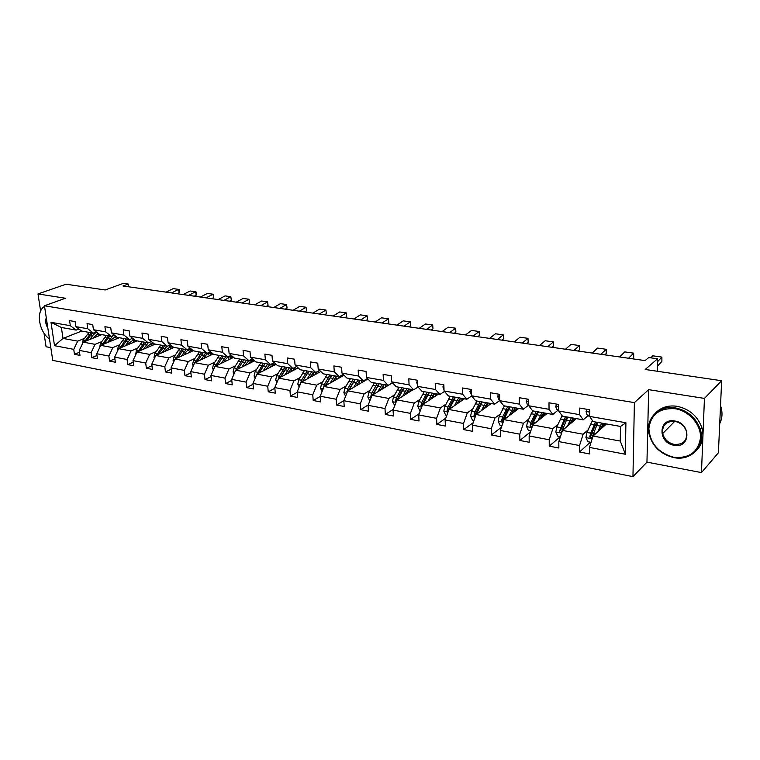 <?xml version="1.0" encoding="UTF-8"?>
<svg xmlns="http://www.w3.org/2000/svg" width="760" height="760" viewBox="0 0 760 760"><rect width="100%" height="100%" fill="white"/><g stroke="black" fill="none" stroke-linecap="round" stroke-linejoin="round"><path stroke-width="1.14" d="M648.669 389.661L646.959 462.127L701.461 472.596L704.444 398.411L648.669 389.661L634.391 402.61L44.46 305.776L65.455 298.243L38 293.94L40.593 310.897M43.995 333.117L46.075 346.76L50.816 347.672M38 293.94L66.072 284.212L105.203 289.969L123.357 283.356L128.259 284.05L122.987 285.978L645.116 360.61L648.736 357.542L657.561 358.786L645.202 369.474L721.649 380.731L718.409 452.76L701.461 472.596M704.444 398.411L721.649 380.731M646.959 462.127L632.957 476.644L52.744 360.373L44.46 305.776M606.48 423.956L593.047 436.041L620.283 441.056L625.375 454.252L589.456 447.421L589.418 453.919L579.519 452L590.339 442.197M593.047 436.041L589.456 447.421M634.391 402.61L632.957 476.644M576.375 418.627L562.476 430.416L583.148 434.216L579.538 445.531L579.519 452M579.538 445.531L558.828 441.598L558.847 448.01L549.252 446.148L560.433 436.582L557.707 436.069L555.836 432.031L561.592 433.105M547.143 413.449L532.808 424.954L552.871 428.64L549.214 439.764L549.252 446.148M549.214 439.764L529.131 435.945L529.207 442.272L519.887 440.467L530.489 431.889M518.767 408.433L504.022 419.653L523.488 423.234L519.792 434.169L519.887 440.467M519.792 434.169L500.308 430.464L500.431 436.705L491.387 434.957L501.41 427.253M491.197 403.55L476.083 414.504L494.978 417.981L491.245 428.744L491.387 434.957M491.245 428.744L472.321 425.144L472.501 431.309L463.724 429.609L473.195 422.665M464.398 398.81L448.932 409.507L467.295 412.889L463.524 423.472L463.724 429.609M463.524 423.472L445.141 419.976L445.369 426.056L436.838 424.412L445.816 418.123M438.349 394.202L422.55 404.643L440.401 407.93L436.601 418.351L436.838 424.412M436.601 418.351L418.741 414.95L419.007 420.964L410.713 419.358L419.216 413.659M413.003 389.719L396.91 399.921L414.257 403.113L410.428 413.373L410.713 419.358M410.428 413.373L393.072 410.077L393.385 416.005L385.32 414.447L393.376 409.26M392.521 382.802L371.972 395.333L388.844 398.44L384.997 408.538L385.32 414.447M384.997 408.538L368.115 405.327L368.457 411.179L360.62 409.668L368.258 404.938M367.954 378.974L347.709 390.858L364.125 393.88L360.259 403.835L360.62 409.668M360.259 403.835L343.834 400.71L344.213 406.495L336.585 405.023L343.834 400.7L347.709 390.858M344.062 375.212L324.102 386.517L340.072 389.452L336.186 399.256L336.585 405.023M336.186 399.256L320.197 396.216L320.625 401.935L313.196 400.491L320.216 396.454M320.796 371.516L301.112 382.28L316.663 385.139L312.759 394.801L313.196 400.491M312.759 394.801L297.198 391.837L297.654 397.49L290.415 396.093L297.236 392.302M298.148 367.878L278.72 378.157L293.873 380.95L289.949 390.459L290.415 396.093M289.949 390.459L274.797 387.581L275.281 393.158L268.233 391.799L274.854 388.236M276.079 364.315L256.909 374.138L271.672 376.856L267.738 386.241L268.233 391.799M267.738 386.241L252.976 383.43L253.488 388.949L246.62 387.619L253.052 384.265M254.581 360.81L235.648 370.224L250.04 372.875L246.097 382.118L246.62 387.619M246.097 382.118L231.705 379.382L232.246 384.835L225.549 383.543L231.8 380.38M233.624 357.38L214.928 366.405L228.95 368.99L224.998 378.109L225.549 383.543M224.998 378.109L210.966 375.44L211.536 380.836L205.01 379.572L211.09 376.589M213.189 354.017L194.712 362.681L208.392 365.199L204.44 374.205L205.01 379.572M204.44 374.205L190.75 371.602L191.349 376.931L184.984 375.697L190.893 372.875M193.249 350.712L175 359.052L188.337 361.513L184.376 370.386L184.984 375.697M184.376 370.386L171.028 367.849L171.646 373.122L165.433 371.916L171.19 369.236M173.964 347.415L155.752 355.509L168.777 357.903L164.816 366.662L165.433 371.916M164.816 366.662L151.791 364.192L152.427 369.398L146.366 368.229L151.971 365.683M155.287 344.109L136.971 352.051L149.682 354.388L145.72 363.033L146.366 368.229M145.72 363.033L133 360.62L133.665 365.769L127.746 364.629L133.209 362.216M137.047 340.879L118.636 348.669L131.052 350.959L127.082 359.49L127.746 364.629M127.082 359.49L114.665 357.133L115.349 362.226L109.563 361.114L114.893 358.815M119.234 337.725L100.728 345.373L112.85 347.605L108.879 356.031L109.563 361.114M108.879 356.031L96.757 353.723L97.451 358.767L91.808 357.675L97.004 355.49M101.821 334.647L83.23 342.152L95.076 344.337L91.105 352.649L91.808 357.675M91.105 352.649L79.258 350.398L79.98 355.385L74.461 354.322L79.524 352.231M89.87 339.473L92.691 335.445L96.415 332.034L93.528 333.174L81.662 331.075L62.995 338.428L77.71 341.135L73.739 349.344L74.461 354.322M73.739 349.344L54.511 345.686L50.996 322.316L70.309 325.688L69.578 320.635L75.126 321.584L75.857 326.658L87.761 328.738L87.039 323.627L92.73 324.596L93.432 329.726L105.621 331.854L104.918 326.686L110.741 327.683L111.435 332.87L123.909 335.055L123.234 329.821L129.191 330.847L129.865 336.091L142.643 338.323L141.987 333.041L148.095 334.087L148.741 339.387L161.842 341.677L161.206 336.338L167.466 337.411L168.093 342.769L181.516 345.116L180.909 339.71L187.321 340.812L187.929 346.237L201.685 348.64L201.096 343.168L207.679 344.299L208.259 349.79L222.376 352.25L221.815 346.721L228.57 347.88L229.121 353.428L243.599 355.965L243.067 350.36L249.992 351.548L250.515 357.172L265.382 359.765L264.87 354.103L271.985 355.319L272.479 361.01L287.736 363.669L287.261 357.941L294.566 359.185L295.032 364.942L310.697 367.688L310.26 361.883L317.756 363.166L318.193 368.99L334.286 371.801L333.877 365.93L341.591 367.251L341.99 373.151L358.53 376.038L358.159 370.091L366.082 371.45L366.443 377.425L383.448 380.399L383.125 374.366L391.276 375.763L391.59 381.815L409.089 384.873L408.794 378.765L417.183 380.199L417.459 386.337L435.461 389.481L435.214 383.296L443.84 384.769L444.068 390.982L462.602 394.221L462.403 387.952L471.285 389.481L471.476 395.77L490.551 399.104L490.409 392.749L499.558 394.326L499.69 400.7L519.356 404.139L519.26 397.698L528.694 399.313L528.77 405.783L549.033 409.317L548.995 402.791L558.714 404.462L558.742 411.017L579.633 414.666L579.661 408.053L589.693 409.773L589.646 416.413L625.908 422.75L625.375 454.252M558.742 411.017L562.447 416.157L583.205 419.834L588.097 415.634M583.205 419.834L579.633 414.666M588.021 429.923L583.148 434.216M562.476 430.416L558.828 441.598M530.774 431.024L528.438 430.587L526.547 426.502L527.563 421.601L532.684 410.894L552.795 414.456L557.859 410.352M552.795 414.456L549.033 409.317M532.656 410.894L528.77 405.783M557.897 424.45L552.871 428.64M532.808 424.954L529.131 435.945M499.69 400.7L503.756 405.773L523.298 409.231L528.514 405.241M523.298 409.231L519.356 404.139M528.675 419.149L523.488 423.234M504.022 419.653L500.308 430.464M471.476 395.77L475.703 400.815L494.675 404.168L499.69 400.51M494.675 404.168L490.551 399.104M509.846 406.856L508.925 407.541M500.308 413.991L494.978 417.981M476.083 414.504L472.321 425.144M444.068 390.982L448.447 395.988L466.877 399.247L471.627 395.95M466.877 399.247L462.602 394.221M482.001 402.391L480.985 403.113M472.748 408.994L467.295 412.889M448.932 409.507L445.141 419.976M417.459 386.337L421.971 391.305L439.878 394.469L444.467 391.428M439.878 394.469L435.461 389.481M454.812 398.107L453.929 398.705M445.977 404.13L440.401 407.93M422.55 404.643L418.741 414.95M391.59 381.815L396.235 386.745L413.649 389.832L418.076 387.011M413.649 389.832L409.089 384.873M428.431 393.87L427.68 394.364M419.947 399.409L414.257 403.113M396.91 399.921L393.072 410.077M366.443 377.425L371.212 382.318L388.141 385.31L392.426 382.707M388.141 385.31L383.448 380.399M402.8 389.69L402.173 390.089M394.639 394.81L388.844 398.44M371.972 395.333L368.115 405.327M341.99 373.151L346.873 378.014L363.337 380.921L367.488 378.49M363.337 380.921L358.53 376.038M377.901 385.586L377.387 385.899M370.015 390.336L364.125 393.88M318.193 368.99L323.18 373.815L339.207 376.656L343.226 374.385M339.207 376.656L334.286 371.801M346.056 385.985L340.072 389.452M324.102 386.517L320.197 396.216M295.032 364.942L300.124 369.74L315.723 372.495L319.618 370.376M315.723 372.495L310.697 367.688M322.724 381.748L316.663 385.139M301.112 382.28L297.198 391.837M272.479 361.01L277.666 365.759L292.856 368.448L296.637 366.462M292.856 368.448L287.736 363.669M302.879 381.311L306.964 373.863M300.01 377.625L293.873 380.95M278.72 378.157L274.797 387.581M250.515 357.172L255.787 361.893L270.588 364.515L274.255 362.644M270.588 364.515L265.382 359.765M277.875 373.606L271.672 376.856M256.909 374.138L252.976 383.43M229.121 353.428L234.46 358.122L248.891 360.667L252.453 358.91M248.891 360.667L243.599 355.965M256.31 369.692L250.04 372.875M235.648 370.224L231.705 379.382M208.259 349.79L213.684 354.435L227.743 356.924L231.211 355.272M227.743 356.924L222.376 352.25M235.277 365.873L228.95 368.99M214.928 366.405L210.966 375.44M187.929 346.237L193.41 350.854L207.129 353.276L210.501 351.709M207.129 353.276L201.685 348.64M214.776 362.149L208.392 365.199M194.712 362.681L190.75 371.602M168.093 342.769L173.641 347.358L187.026 349.724L190.304 348.232M187.026 349.724L181.516 345.116M194.769 358.52L188.337 361.513M175 359.052L171.028 367.849M148.741 339.387L154.356 343.938L167.409 346.256L170.601 344.841M167.409 346.256L161.842 341.677M175.256 354.977L168.777 357.903M155.752 355.509L151.791 364.192M129.865 336.091L135.527 340.613L148.266 342.865L151.382 341.525M148.266 342.865L142.643 338.323M156.208 351.519L149.682 354.388M136.971 352.051L133 360.62M111.435 332.87L117.144 337.354L129.589 339.558L132.62 338.285M129.589 339.558L123.909 335.055M137.607 348.137L131.052 350.959M118.636 348.669L114.665 357.133M93.432 329.726L99.189 334.181L111.349 336.328L114.294 335.122M111.349 336.328L105.621 331.854M119.444 344.841L112.85 347.605M100.728 345.373L96.757 353.723M93.528 333.174L87.761 328.738M81.662 331.075L75.857 326.658M101.697 341.62L95.076 344.337M83.23 342.152L79.258 350.398M50.996 322.316L61.379 327.484L76.123 330.096L78.936 328.994M76.123 330.096L70.309 325.688M128.601 286.786L128.259 284.05M657.239 371.241L657.561 358.786M620.283 441.056L620.511 426.436L593.151 421.601L589.646 416.413M84.35 338.466L77.71 341.135M61.379 327.484L62.995 338.428L54.511 345.686M625.908 422.75L620.511 426.436M166.117 292.144L173.195 288.629L178.581 289.389L179.18 289.674L179.141 292.78L177.241 293.74M179.141 292.78L178.581 289.389L171.513 292.923M92.568 338.38L98.144 333.374M82.241 344.204L83.078 340.29L89.015 332.376M97.594 333.545L99.256 335.683M86.564 340.803L92.435 332.984M91.105 332.747L84.664 341.572M100.12 334.343L100.738 335.084M44.621 306.841C35.549 310.593 38.893 331.959 49.505 338.988L48.326 338.067M39.349 315.941C39.786 311.581 41.363 308.503 44.07 306.698L44.564 306.413M47.87 328.234C45.676 324.453 45.144 320.948 46.274 317.727M46.502 319.228L47.586 326.363M675.146 408.728C659.509 407.787 650.76 414.438 648.869 428.688C650.075 443.355 658.322 452.874 673.616 457.244C689.206 458.679 698.164 452.181 700.511 437.75C701.157 424.622 689.082 410.884 675.146 408.728M673.816 457.596C660.487 454.224 652.194 446.196 648.917 433.504C645.563 418.323 659.043 404.852 675.393 407.901C687.695 410.552 695.98 417.687 700.264 429.305C705.926 446.034 691.039 461.424 673.816 457.596M674.756 420.992C691.524 423.263 690.555 448.923 673.987 445.246C657.561 442.871 658.198 417.667 674.756 420.992M674.234 444.419C683.43 444.78 687.524 440.524 686.517 431.632C684.656 426.103 680.798 422.683 674.966 421.363C666.102 421.059 662.007 425.125 662.672 433.57C664.316 439.337 668.173 442.947 674.234 444.419M655.652 412.87C661.114 407.284 668.239 405.089 677.027 406.286C689.301 408.918 697.566 416.024 701.832 427.604C704.244 436.468 702.601 443.935 696.882 449.986M720.195 412.984L719.862 420.441M720.528 405.678L720.945 406.942C722.674 412.917 722.266 418.475 719.72 423.595M183.084 294.576L190.123 291.004L195.624 291.773L196.194 292.058L196.175 295.203L194.275 296.172M196.175 295.203L195.624 291.773L188.594 295.365M200.412 297.046L207.413 293.426L213.028 294.215L213.57 294.49L213.57 297.673L211.679 298.661M213.57 297.673L213.028 294.215L206.045 297.853M110.019 341.534L111.178 339.853L115.89 336.376M107.34 342.646L112.955 335.673M99.664 347.605L100.415 343.463L106.352 335.445M114.94 336.67L116.565 338.827M103.949 344.042L109.839 336.062M108.49 335.825L102.03 344.841M117.448 337.411L118.085 338.2M127.889 344.755L129.038 343.064L134.083 339.454M125.219 345.885L130.207 339.292M117.496 351.091L118.17 346.702L124.089 338.58M132.696 339.863L134.263 342.057M121.742 347.358L127.661 339.216M126.274 338.969L119.795 348.184M133.893 339.492L135.84 341.392M218.13 299.582L225.074 295.906L230.821 296.704L231.334 300.2L229.472 301.207M231.334 300.2L230.821 296.704L223.886 300.409M146.177 348.061L147.326 346.341L152.741 342.627M143.516 349.21L148.152 342.845M135.764 354.673L136.334 350.027L142.243 341.8M150.869 343.14L152.38 345.363M139.954 350.759L145.901 342.447M144.476 342.19L137.987 351.614M152.095 342.722L154.014 344.66M236.236 302.166L243.133 298.433L249.005 299.25L249.508 302.784L247.646 303.8M249.508 302.784L249.005 299.25L242.117 303.012M164.901 351.443L166.05 349.695L171.893 345.904M162.26 352.611L166.877 346.161M154.46 358.34L154.005 357.371L154.935 353.428L160.825 345.087M169.47 346.493L170.924 348.755M158.612 354.236L164.568 345.752M173.575 347.586L171.494 345.923M163.125 345.496L156.607 355.129M170.734 346.037L172.605 348.013M254.742 304.817L261.582 301.017L267.587 301.853L268.071 305.425L266.238 306.46M268.071 305.425L267.587 301.853L260.765 305.672M184.082 354.901L185.221 353.134C187.093 350.388 189.211 349.115 191.586 349.315M181.459 356.098L186.057 349.552M173.622 362.102L173.052 360.905L173.993 356.915L179.864 348.45M188.518 349.942L189.914 352.241M177.716 357.808L183.701 349.135M192.641 350.997L190.598 349.296M182.21 348.868L175.693 358.739M189.81 349.438L191.653 351.443M273.676 307.524L280.459 303.658L286.596 304.522L287.062 308.123L285.238 309.177M287.062 308.123L286.596 304.522L279.832 308.398M203.737 358.454L204.877 356.659C206.748 353.846 208.876 352.555 211.251 352.783L211.916 352.925M201.134 359.67L205.713 353.029M193.249 365.969L192.565 364.534L193.515 360.487L199.357 351.909M208.022 353.485L209.361 355.813M197.296 361.475L203.291 352.602M212.182 354.483L210.168 352.763M201.77 352.336L195.244 362.434M209.361 352.916L211.156 354.967M293.037 310.289L299.753 306.365L306.033 307.24L306.479 310.878L304.674 311.952M306.479 310.878L306.033 307.24L299.335 311.191M223.877 362.083L225.007 360.269C226.879 357.418 228.988 356.098 231.344 356.316L233.415 357.2M221.293 363.337L225.853 356.592M213.38 369.949L212.572 368.239L213.522 364.154L219.345 355.442M228.009 357.124L229.273 359.48M217.36 365.237L223.373 356.155M232.199 358.065L230.223 356.307M221.806 355.88L215.28 366.234M229.387 356.488L231.135 358.577M312.854 313.12L319.504 309.13L325.926 310.033L326.353 313.709L324.567 314.792M326.353 313.709L325.926 310.033L319.295 314.041M244.52 365.816L248.824 360.658M249.983 360.135L251.93 359.945L254.191 361.01M241.965 367.089L246.497 360.249M234.013 374.024L233.073 372.048L234.032 367.906L239.827 359.072M248.491 360.867L249.679 363.251M237.927 369.094L243.96 359.793M252.709 361.741L250.781 359.955M242.355 359.518L235.818 370.139M249.926 360.164L251.608 362.292M333.127 316.017L339.701 311.961L346.284 312.882L346.683 316.597L344.916 317.709M346.683 316.597L346.284 312.882L339.729 316.958M353.885 318.991L360.382 314.858L367.118 315.799L367.498 319.551L365.75 320.682M367.498 319.551L367.118 315.799L360.639 319.95M375.145 322.022L381.558 317.822L388.445 318.791L388.806 322.582L387.087 323.731M388.806 322.582L388.445 318.791L382.062 323.01M396.91 325.137L403.237 320.863L410.295 321.851L410.637 325.688L408.937 326.857M410.637 325.688L410.295 321.851L404.006 326.154M419.226 328.329L425.448 323.969L432.687 324.985L432.991 328.871L431.328 330.058M432.991 328.871L432.687 324.985L426.493 329.365M442.082 331.597L448.21 327.161L455.63 328.197L455.905 332.12L454.262 333.336M455.905 332.12L455.63 328.197L449.54 332.661M391.372 377.587L391.466 379.411M465.528 334.941L471.542 330.429L479.142 331.493L479.398 335.464L477.784 336.699M473.166 336.034L479.142 331.493M417.221 381.159L416.689 382.337L417.392 384.864M489.564 338.38L495.463 333.783L503.253 334.875L503.481 338.884L501.904 340.147M497.401 339.501L503.253 334.875M443.84 384.845L442.899 386.868L444.03 389.937M514.225 341.905L519.992 337.212L527.991 338.333L528.181 342.399L526.642 343.681M522.272 343.055L527.991 338.333M470.896 389.405L469.87 391.523L471.447 394.924M539.533 345.524L545.167 340.746L553.375 341.895L553.527 345.999L552.026 347.31M547.789 346.702L553.375 341.895M265.696 369.635L269.962 364.401M272.308 363.631L275.272 364.724M263.159 370.937L267.672 363.992M255.179 378.224L254.097 375.943L255.065 371.754L260.822 362.786M269.486 364.714L270.598 367.118M259.027 373.055L265.059 363.536M273.742 365.512L272.023 363.784M263.425 363.242L256.861 374.243M258.885 373.131L263.226 366.016M271.244 364.173L272.602 366.101M287.413 373.559L291.65 368.239M294.699 367.479L296.885 368.543M284.905 374.88L289.389 367.84M276.897 382.536L275.671 379.952L276.64 375.697L282.368 366.595M291.023 368.685L292.049 371.108M280.668 377.131L286.71 367.365M295.298 369.388L293.977 367.868M285.028 367.07L279.309 376.181L278.378 378.983M280.402 377.264L285.171 369.417M293.084 368.334L294.12 370.006M309.7 377.577L313.899 372.172M317.499 371.526L319.067 372.466M307.22 378.936L311.676 371.783M299.183 386.983L297.806 384.056L298.775 379.743L304.466 370.509M313.11 372.77L314.041 375.212M309.928 374.233L307.183 373.74L308.93 371.298M317.423 373.359L316.454 372.096M307.202 370.994L301.511 380.247L300.58 383.572M302.48 381.529L307.667 372.96M315.276 372.419L316.198 374.024M332.585 381.71L336.737 376.219M340.803 375.753L341.82 376.485M330.135 383.097L334.552 375.829M342.836 374.604L343.548 375.497M322.078 391.552L320.53 388.274L321.508 383.904L327.151 374.519M335.768 376.998L336.613 379.43M325.679 385.615L331.731 375.335M340.119 377.445L339.483 376.494M329.954 375.022L324.311 384.417L323.475 388.084M325.147 385.918L330.733 376.637M337.905 376.428L338.846 378.166M356.079 385.956L360.192 380.37M364.648 380.161L365.18 380.608M353.666 387.372L358.036 379.99M366.5 379.069L366.89 379.61M345.581 396.264L343.862 392.606L344.841 388.18L350.445 378.641M359.024 381.377L359.774 383.781M349.096 390.051L355.148 379.477M363.423 381.644L362.947 380.855M353.324 379.154L347.728 388.702L347.016 392.635M348.431 390.44L354.397 380.447M361.133 380.532L362.092 382.413M380.209 390.308L384.275 384.626M377.834 391.761L382.166 384.256M369.835 400.852L367.821 397.052L368.818 392.559L374.366 382.878M382.897 385.909L383.553 388.265M373.151 394.611L379.192 383.733M387.344 385.956L386.84 385.082M377.321 383.401L371.783 393.101L370.832 396.226L371.231 397.262M372.372 395.086L378.68 384.398M384.978 384.759L385.966 386.802M405.004 394.782L409.022 389.006M402.676 396.264L406.961 388.645M394.791 405.526L392.454 401.622L393.452 397.072L398.943 387.229M407.417 390.621L407.977 392.901M397.879 399.313L403.902 388.103M411.92 390.402L411.388 389.424M411.796 390.478L411.616 389.804M401.974 387.762L396.492 397.623L395.551 400.786L396.131 401.974M396.986 399.874L401.099 391.837L403.608 388.483M409.478 389.091L410.485 391.315M430.502 399.389L434.463 393.509M428.212 400.9L432.44 393.158M420.451 410.343L419.577 410.181L417.772 406.315L418.769 401.698L424.203 391.695M432.601 395.542L433.077 397.689M423.291 404.159L429.305 392.597M437.171 394.972L436.61 393.889M436.952 395.115L436.639 393.946M427.32 392.245L421.904 402.268L420.964 405.488L421.762 406.78M420.964 405.488L422.37 404.558L426.436 396.378L429.219 392.711M434.644 393.547L435.67 395.969M456.712 404.12L460.617 398.145M454.47 405.669L458.651 397.793M446.842 415.292L445.635 415.065L443.811 411.151L444.809 406.467L450.176 396.292M458.479 400.7L458.859 402.638M449.435 409.155L455.42 397.224M463.125 399.693L462.545 398.477M462.802 399.912L462.45 398.468M453.387 396.862L448.029 407.056L447.099 410.315L448.144 411.673M447.099 410.315L448.476 409.365L452.494 401.052L455.363 397.214M460.56 398.183L461.558 400.776M483.692 408.994L487.521 402.904M481.498 410.58L485.611 402.562M474.002 420.384L472.445 420.09L470.592 416.119L471.599 411.369L476.89 401.023M485.07 406.134L485.374 407.769M476.33 414.323L482.286 401.974M489.82 404.548L489.212 403.199M489.003 403.161L489.383 404.861M480.197 401.603L474.914 411.967L473.983 415.283L475.323 416.651M473.983 415.283L475.332 414.305L479.303 405.859L482.115 401.945M487.283 403.113L488.167 405.745M498.703 394.174L497.639 396.312L498.826 399.56L499.681 400.064M565.516 349.239L571.007 344.365L579.433 345.543L579.547 349.704L578.084 351.034M573.99 350.445L579.433 345.543M511.451 414L515.214 407.806M509.304 415.634L513.361 407.474M501.97 425.628L500.032 425.258L498.161 421.24L499.178 416.413L504.383 405.887M512.439 411.873L512.639 413.088M504.003 419.719L509.941 406.866M517.275 409.573L516.639 408.053M516.325 407.997L516.724 409.991M507.784 406.486L502.588 417.031L501.657 420.394L503.329 421.667M501.657 420.394L502.978 419.397L506.882 410.808L509.647 406.818M514.776 408.224L515.536 410.894M527.355 399.085L526.224 401.242L527.355 404.529L528.76 405.394M592.202 353.048L597.531 348.08L606.186 349.286L606.261 353.495L604.836 354.853M600.903 354.293L606.186 349.286M540.028 419.159L543.714 412.851M537.947 420.831L541.928 412.528M540.588 417.915L540.702 418.627M536.189 411.512L531.078 422.247L530.157 425.666C530.727 427.32 531.468 427.49 532.37 426.151L533.302 422.655L538.403 411.91M545.519 414.76L544.882 413.05M544.436 412.974L544.844 415.302M543.694 416.224L541.681 415.615M530.157 425.666L531.43 424.64L535.287 415.901L537.985 411.834M543.058 413.535L543.656 415.967M556.871 404.139L555.683 406.334L556.747 409.649L558.742 410.923M619.609 356.962L624.767 351.899L633.659 353.144L633.697 357.399L632.329 358.786M628.548 358.245L633.659 353.144M569.468 424.479L573.068 418.038M567.454 426.189L571.358 417.743M555.836 432.031L556.804 426.949L562.086 415.663M565.44 416.689L559.512 431.101C560.149 432.81 560.908 432.943 561.802 431.509L567.73 417.097M574.607 420.128L573.952 418.199M573.372 418.095L573.8 420.802M572.688 421.752L572.603 421.135L571.092 420.859M560.756 430.036L559.512 431.091L560.756 430.036L564.538 421.144L567.169 416.993M572.175 419.092L572.603 421.135M587.29 409.355L586.055 411.568L587.043 414.931L589.95 416.86M650.817 357.837L652.764 355.813L661.894 357.095L661.894 361.409L657.371 366.225M657.486 361.76L661.894 357.095M599.811 429.951L603.326 423.396M597.864 431.708L601.683 423.101M591.061 442.329L587.86 441.731L585.922 437.522L586.948 432.469L592.42 420.517M595.583 422.028L590.681 433.152L589.76 436.781C590.472 438.444 591.261 438.548 592.135 437.114L597.939 422.446M604.561 425.685L603.896 423.5M603.202 423.519L603.611 426.531M602.538 427.5L602.414 426.455L601.397 426.274M589.76 436.781L590.938 435.727L594.681 426.55L597.236 422.322M602.158 424.925L602.414 426.455M90.592 335.065L92.691 335.445M87.172 334.457L89.262 334.827M83.078 340.29L85.168 340.67M108.005 338.181L110.153 338.561M104.51 337.554L106.647 337.934M100.415 343.463L102.562 343.852M125.827 341.363L128.031 341.753M122.255 340.717L124.441 341.107M118.17 346.702L120.355 347.111M135.441 354.008L136.021 354.113M144.067 344.613L146.319 345.021M140.41 343.966L142.652 344.365M136.334 350.027L138.577 350.436M154.042 357.456L154.802 357.599M162.754 347.956L165.062 348.365M159.001 347.282L161.3 347.69M154.935 353.428L157.234 353.856M173.09 360.99L174.04 361.171M181.887 351.367L184.252 351.794M178.049 350.683L180.395 351.101M173.993 356.915L176.339 357.352M192.603 364.61L193.762 364.828M201.486 354.873L203.908 355.3M197.552 354.169L199.965 354.597M193.515 360.487L195.928 360.933M212.61 368.324L213.978 368.581M221.578 358.454L224.057 358.901M217.55 357.741L220.01 358.178M213.522 364.154L215.992 364.601M233.111 372.134L234.697 372.428M242.174 362.13L244.72 362.587M238.041 361.399L240.568 361.845M234.032 367.906L236.559 368.362M417.278 382.356L416.727 382.261M443.925 386.954L442.938 386.783M471.352 391.685L469.908 391.438M254.144 376.038L255.958 376.371M263.292 365.902L265.895 366.367M259.055 365.151L261.649 365.608M259.302 372.523L259.863 372.628M255.065 371.754L257.659 372.229M275.709 380.038L277.78 380.427M284.952 369.778L287.631 370.253M280.601 368.999L283.271 369.474M280.991 376.494L281.637 376.608M276.64 375.697L279.309 376.181M297.844 384.151L300.172 384.579M302.717 372.951L305.453 373.435M303.249 380.57L304 380.703M298.775 379.743L301.511 380.247M320.568 388.369L323.161 388.844M330.001 377.815L332.823 378.318M337.193 379.097L336.49 378.974M325.423 376.998L328.225 377.501M326.097 384.74L326.952 384.902M321.508 383.904L324.311 384.417M343.9 392.692L346.778 393.233M353.428 382.005L356.326 382.517M360.63 383.277L359.603 383.097M348.726 381.159L351.604 381.672M349.552 389.034L350.522 389.215M344.841 388.18L347.728 388.702M347.519 391.343L346.788 391.78M367.868 397.147L371.041 397.736M377.501 386.298L380.475 386.83M384.683 387.581L383.334 387.334M372.666 385.434L375.62 385.966M373.654 393.442L374.737 393.642M368.818 392.559L371.783 393.101M371.877 395.589L370.832 396.226M392.502 401.717L395.988 402.363M402.23 390.716L405.289 391.257M409.412 391.989L407.712 391.685M397.262 389.832L400.301 390.374M398.42 397.974L399.627 398.202M393.452 397.072L396.492 397.623M396.91 399.931L395.551 400.786M417.82 406.419L421.638 407.123M427.652 395.257L430.796 395.817M434.824 396.53L432.753 396.159M422.541 394.345L425.666 394.905M423.89 402.638L425.22 402.876M418.769 401.698L421.904 402.268M443.849 411.245L448.02 412.024M453.786 399.921L457.026 400.501M460.949 401.195L458.489 400.757M448.533 398.981L451.753 399.56M450.072 407.426L451.544 407.692M444.809 406.467L448.029 407.056M470.639 416.224L475.171 417.059M480.681 404.728L484.015 405.317M487.825 405.992L485.393 405.565M475.276 403.759L478.591 404.349M477.014 412.357L478.638 412.651M471.599 411.369L474.914 411.967M499.605 396.558L497.676 396.226M499.671 399.712L498.826 399.56M498.208 421.334L503.13 422.247M508.364 409.668L511.793 410.276M515.48 410.932L513.123 410.514M502.797 408.671L506.207 409.279M504.754 417.43L506.521 417.753M499.178 416.413L502.588 417.031M528.713 401.584L526.271 401.156M528.751 404.776L527.355 404.529M526.594 426.607L531.924 427.595M536.864 414.76L540.389 415.387M531.126 413.734L534.641 414.361M533.302 422.655L535.239 423.006M527.563 421.601L531.078 422.247M558.723 406.762L555.731 406.239M558.733 410.001L556.747 409.649M566.219 419.995L569.848 420.651M560.31 418.94L563.929 419.587M562.723 428.032L564.822 428.421M556.804 426.949L560.433 427.614M589.674 412.101L586.102 411.483M589.656 415.387L587.043 414.931M585.969 437.627L592.183 438.776M596.467 425.401L600.21 426.065M590.378 424.317L594.101 424.983M593.047 433.58L595.327 433.998M586.948 432.469L590.681 433.152M590.966 435.603L589.769 436.677M44.574 306.517L44.07 306.698M701.832 427.604L700.264 429.305M662.672 433.57L674.756 421.334M720.945 406.942L720.442 407.483"/></g></svg>
